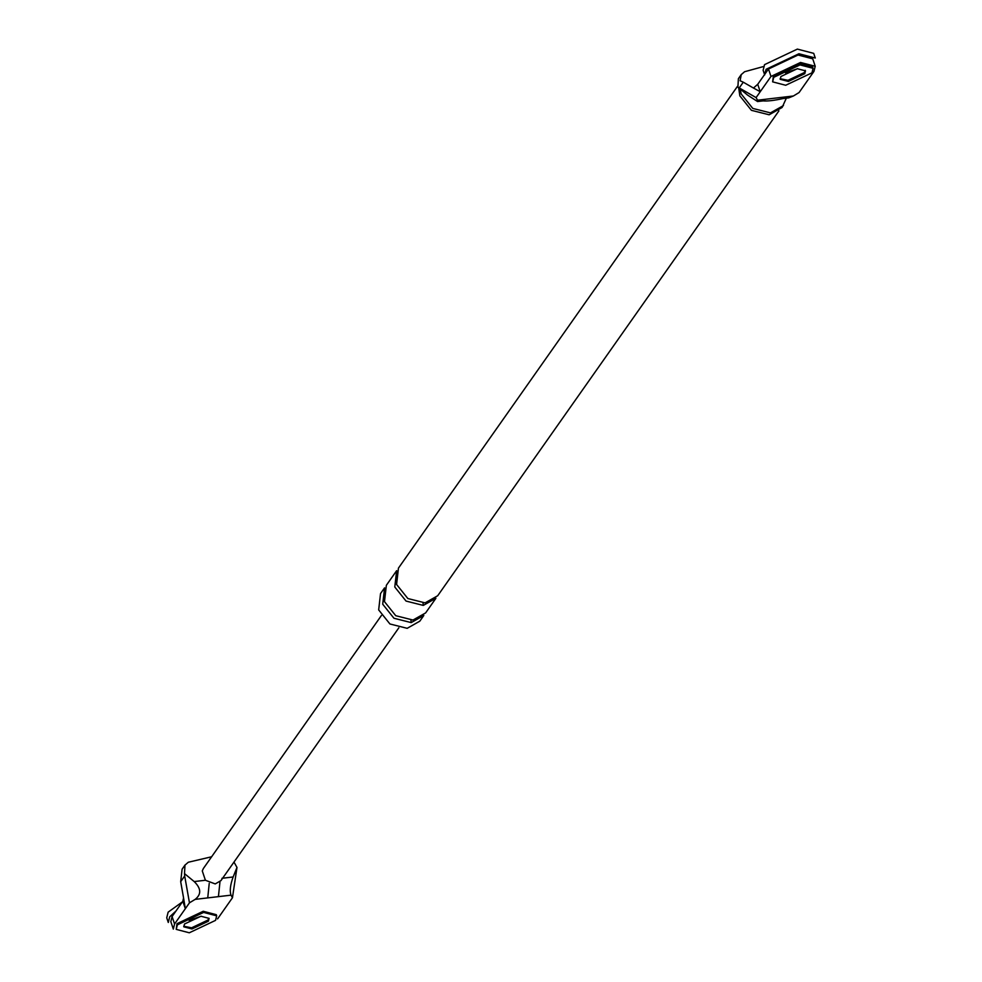 <?xml version="1.0" encoding="UTF-8"?>
<svg xmlns="http://www.w3.org/2000/svg" width="982" height="982" viewBox="0 0 982 982"><rect width="100%" height="100%" fill="white"/><g stroke="black" fill="none" stroke-linecap="round" stroke-linejoin="round"><path stroke-width="1.47" d="M217.562 918.919L232.452 897.769L236.981 867.437L233.139 876.975C230.254 884.978 229.555 891.042 231.028 895.154L218.421 896.64L219.931 882.241M182.1 869.205L180.688 881.676L183.56 897.904L182.836 901.267L185.328 908.706L189.465 902.826L184.69 875.981L180.688 881.676M218.421 896.64L195.148 899.377C201.519 894.344 201.212 888.403 194.19 881.566L184.506 873.612L184.69 875.981M195.148 899.377L189.465 902.826M232.452 897.769L231.028 895.154M182.836 901.267L172.083 916.537L174.575 923.976L185.328 908.706L183.548 897.929M174.575 923.976L173.323 929.107M172.083 916.537L170.831 921.668M189.096 920.367L201.285 916.206L189.096 920.367M183.708 926.235L191.588 927.806L208.012 920.036L208.798 918.219L208.012 920.036L191.588 927.806L183.708 926.235M220.913 880.645L215.23 883.923L205.398 880.253L202.28 870.936L203.384 868.505M236.981 867.437L233.986 862.086M184.506 873.612L184.972 865.117L188.299 862.245L211.633 856.77M207.742 897.892L209.227 883.358M756.091 97.599L757.515 100.213L793.395 95.991L799.078 92.541L813.955 71.391L815.207 66.26L800.526 62.467L770.98 76.449L756.091 97.599L737.912 87.177L747.609 95.119L757.552 101.539L757.515 100.213M805.215 70.299L804.405 72.521L787.994 80.291L780.371 79.026M760.228 91.719L753.464 88.036L757.736 84.28L760.228 91.719M739.262 87.889L743.276 82.193L753.464 88.036M743.276 82.193L740.097 80.745L741.25 74.62L744.577 71.735L763.444 66.555M737.912 87.177L738.378 78.683M786.349 98.151L782.114 107.468L769.152 114.784L751.414 110.328L739.851 95.868L738.734 88.233M411.2 622.6L423.819 615.468L419.793 621.189L407.174 628.32L389.928 623.975L378.671 609.908L380.537 593.57L384.576 587.85L382.71 604.188L393.954 618.255L411.2 622.6L410.942 620.194M793.395 95.991L788.718 97.881L783.145 98.531L785.477 96.923M757.527 101.551L763.1 100.888L765.432 99.28M812.715 58.81L798.035 55.029L768.489 69.01L757.736 84.28M797.691 68.679L785.502 72.84L797.691 68.679M778.91 110.868L437.702 595.743L425.083 602.874L407.837 598.529L396.581 584.462L398.447 568.124L737.568 86.207M435.91 598.284L423.291 605.415L406.045 601.07L394.789 587.003L396.654 570.665L386.356 585.297L384.49 601.647L395.746 615.702L412.992 620.047L425.611 612.928L435.91 598.284M783.464 105.553L770.489 112.881L752.764 108.413L741.201 93.965L740.146 88.994M216.691 915.838L216.298 914.684L203.237 911.271L176.969 923.694L176.232 929.377L189.293 932.79L215.561 920.367L216.691 915.838L203.618 912.425L177.349 924.86L176.232 929.377M191.981 928.972L208.405 921.202L209.105 918.379L200.942 916.243L184.518 924.013L183.818 926.836L191.981 928.972M813.084 68.323L812.703 67.157L799.63 63.744L773.362 76.166L772.625 81.85L785.698 85.262L811.967 72.84L813.084 68.323L800.023 64.91L773.755 77.332L772.625 81.85M780.101 78.707L787.994 80.291L804.405 72.521L805.203 70.692M788.374 81.445L804.798 73.675L805.498 70.851L797.335 68.728L780.923 76.498L780.211 79.321L788.374 81.445M182.37 901.918L168.143 912.155L166.731 917.814L168.29 922.466L169.702 916.82L175.987 910.989M764.585 74.558L766.095 69.292L798.931 53.752L815.269 58.012L813.71 53.359L797.372 49.1L764.536 64.64L763.137 70.287L764.696 74.939M221.944 878.301L233.139 876.975M194.19 881.566L205.398 880.253M768.489 69.01L770.98 76.449M423.291 605.415L423.033 603.009M173.311 929.058L170.819 921.619M185.132 864.884L182.271 868.947M398.839 627.805L220.84 880.756M203.384 868.481L381.397 615.518M741.41 74.362L738.55 78.437M815.232 66.31L812.74 58.859M783.145 98.531C774.172 100.508 767.494 101.293 763.1 100.888"/></g></svg>
